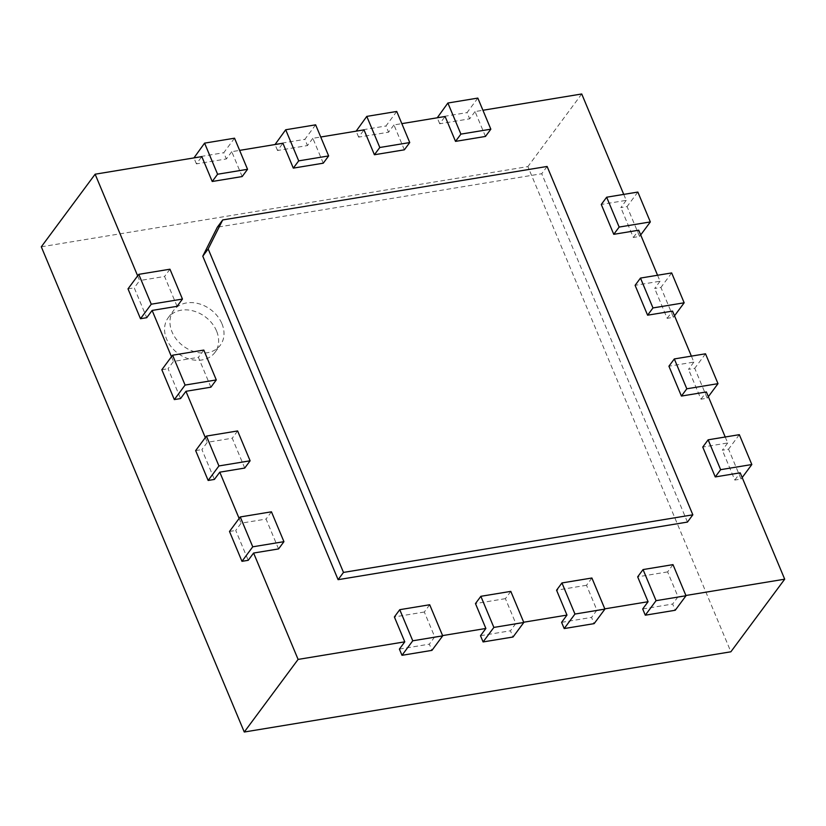 <?xml version="1.0" encoding="UTF-8"?>
<svg xmlns="http://www.w3.org/2000/svg" width="826" height="826" viewBox="0 0 826 826"><rect width="100%" height="100%" fill="white"/><g stroke="black" fill="none" stroke-linecap="round" stroke-linejoin="round"><path stroke-width="0.62" stroke-dasharray="4.13 3.1" d="M547.111 166.46L541.732 173.718L217.331 227.202M687.449 522.073L541.732 173.718M137.653 275.853L139.625 280.572L134.246 287.84L146.739 317.7M242.163 176.558L231.755 151.674L239.633 150.384M323.265 163.187L312.847 138.303L320.725 137.013M404.358 149.816L393.95 124.932L401.828 123.642M485.461 136.445L475.053 111.562L482.931 110.271M623.733 194.389L626.232 200.346L601.276 204.466M657.558 275.254L660.057 281.222L635.101 285.331M691.393 356.13L693.881 362.087L668.926 366.207M725.218 436.995L727.716 442.963L702.761 447.072M672.994 564.633L667.615 571.902L678.022 596.785L685.9 595.484M667.615 571.902L637.672 576.837M591.901 578.004L586.512 585.273L596.919 610.146L604.797 608.855M586.512 585.273L556.569 590.208M510.798 591.375L505.409 598.643L515.827 623.516L523.694 622.226M505.409 598.643L475.466 603.579M429.696 604.746L424.316 612.014L434.724 636.887L442.602 635.597M424.316 612.014L394.374 616.95M278.558 548.929L266.065 519.069L241.109 523.188L235.73 530.447L248.223 560.307M239.137 518.46L241.109 523.188M244.733 468.063L232.24 438.203L207.285 442.313L201.905 449.571L214.388 479.431M205.313 437.594L207.285 442.313M210.898 387.188L198.405 357.328L173.46 361.447L168.07 368.706L180.564 398.566M171.478 356.718L173.46 361.447M177.074 306.322L164.581 276.462L139.625 280.572M41.3 246.809L527.897 166.584L730.865 651.797M581.731 93.978L527.897 166.584M475.053 111.562L469.674 118.83L439.721 123.766L445.111 116.497M393.95 124.932L388.571 132.201L358.629 137.137L364.008 129.868M312.847 138.303L307.468 145.572L277.526 150.508L282.905 143.239M231.755 151.674L226.365 158.943L196.423 163.878L201.812 156.61M128.009 288.863L134.246 287.84M169.96 269.204L164.581 276.462M196.423 163.878L193.934 157.911M234.532 138.2L223.763 152.717L226.365 158.943M161.834 369.738L168.07 368.706M203.795 350.069L198.405 357.328M277.526 150.508L275.027 144.54M315.635 124.829L304.866 139.346L307.468 145.572M195.659 450.604L201.905 449.571M237.62 430.945L232.24 438.203M358.629 137.137L356.13 131.169M396.738 111.458L385.969 125.975L388.571 132.201M229.494 531.469L235.73 530.447M271.444 511.81L266.065 519.069M439.721 123.766L437.233 117.798M477.831 98.087L467.072 112.604L469.674 118.83M678.022 596.785L672.643 604.043L675.245 610.259M642.69 608.979L672.643 604.043M596.919 610.146L591.54 617.414L594.142 623.63M561.597 622.35L591.54 617.414M515.827 623.516L510.437 630.785L513.039 637.001M480.495 635.721L510.437 630.785M434.724 636.887L429.344 644.156L431.946 650.372M399.392 649.091L429.344 644.156M626.232 200.346L620.842 207.615L627.079 206.583L639.572 236.442L633.335 237.475L620.842 207.615M633.335 237.475L638.715 230.206M660.057 281.222L654.677 288.48L660.914 287.448L673.397 317.308L667.16 318.34L654.677 288.48M667.16 318.34L672.55 311.082M693.881 362.087L688.502 369.346L694.738 368.324L707.232 398.184L700.995 399.206L688.502 369.346M700.995 399.206L706.375 391.947M727.716 442.963L722.327 450.222L728.563 449.189L741.056 479.049L734.82 480.082L722.327 450.222M734.82 480.082L740.199 472.823M637.848 192.066L627.079 206.583M640.697 234.935L639.572 236.442M671.672 272.931L660.914 287.448M674.522 315.8L673.397 317.308M705.507 353.796L694.738 368.324M708.347 396.666L707.232 398.184M739.332 434.672L728.563 449.189M742.182 477.542L741.056 479.049M216.546 330.958A29.106 22.808 36.6 0 0 193.367 310.958A29.106 22.808 36.6 0 0 168.215 317.742A29.106 22.808 36.6 0 0 178.003 353.394A29.106 22.808 36.6 0 0 214.966 352.403A29.106 22.808 36.6 0 0 216.546 330.958M193.821 157.652L223.763 152.717M437.119 117.54L467.072 112.604M274.924 144.282L304.866 139.346M356.027 130.911L385.969 125.975M221.926 323.699A29.106 22.808 -143.4 0 1 220.356 345.144A29.106 22.808 -143.4 0 1 183.393 346.135A29.106 22.808 -143.4 0 1 173.594 310.483A29.106 22.808 -143.4 0 1 198.746 303.7A29.106 22.808 -143.4 0 1 221.926 323.699M214.966 352.403L220.356 345.144M168.215 317.742L173.594 310.483"/><path stroke-width="1.24" d="M222.71 219.943L547.111 166.46L692.838 514.815L343.482 572.418L208.173 248.936L222.71 219.943L217.331 227.202L202.783 256.194L338.102 579.676L687.449 522.073L692.838 514.815M343.482 572.418L338.102 579.676M208.173 248.936L202.783 256.194M217.599 174.234L204.59 143.135L234.532 138.2L247.542 169.299L217.599 174.234L212.22 181.493L201.812 156.61L95.135 174.203L137.653 275.853M212.22 181.493L242.163 176.558L247.542 169.299M239.633 150.384L282.905 143.239L293.313 168.122L323.265 163.187L328.645 155.928L298.702 160.864L285.693 129.765L275.027 144.54M320.725 137.013L364.008 129.868L374.415 154.751L404.358 149.816L409.748 142.557L379.795 147.493L366.785 116.394L356.13 131.169M401.828 123.642L445.111 116.497L455.518 141.38L485.461 136.445L490.84 129.186L460.898 134.122L447.888 103.023L437.233 117.798M482.931 110.271L581.731 93.978L623.733 194.389M606.656 197.207L637.848 192.066L650.341 221.926L619.149 227.067L606.656 197.207L601.276 204.466L613.759 234.326L638.715 230.206L657.558 275.254M640.48 278.073L671.672 272.931L684.165 302.791L652.974 307.933L640.48 278.073L635.101 285.331L647.594 315.191L672.55 311.082L691.393 356.13M674.315 358.938L705.507 353.796L718 383.656L686.809 388.798L674.315 358.938L668.926 366.207L681.419 396.067L706.375 391.947L725.218 436.995M708.14 439.814L739.332 434.672L751.825 464.532L720.633 469.674L708.14 439.814L702.761 447.072L715.254 476.932L740.199 472.823L784.7 579.191L730.865 651.797L244.269 732.022L41.3 246.809L95.135 174.203M685.9 595.484L784.7 579.191M643.051 569.568L672.994 564.633L686.003 595.742L656.061 600.678L643.051 569.568L637.672 576.837L648.08 601.72L604.797 608.855M561.948 582.939L591.901 578.004L604.911 609.113L574.958 614.048L561.948 582.939L556.569 590.208L566.977 615.091L523.694 622.226M480.856 596.31L510.798 591.375L523.808 622.484L493.865 627.419L480.856 596.31L475.466 603.579L485.874 628.462L442.602 635.597M399.753 609.681L429.696 604.746L442.705 635.855L412.763 640.79L399.753 609.681L394.374 616.95L404.781 641.833L298.103 659.416L244.269 732.022M252.746 546.812L240.252 516.952L271.444 511.81L283.938 541.67L252.746 546.812L241.977 561.329L248.223 560.307L253.603 553.038L298.103 659.416M253.603 553.038L278.558 548.929L283.938 541.67M218.921 465.947L206.428 436.087L237.62 430.945L250.113 460.794L218.921 465.947L208.152 480.464L214.388 479.431L219.778 472.173L239.137 518.46M219.778 472.173L244.733 468.063L250.113 460.794M185.086 385.071L172.603 355.211L203.795 350.069L216.288 379.929L185.086 385.071L174.327 399.598L180.564 398.566L185.943 391.307L205.313 437.594M185.943 391.307L210.898 387.188L216.288 379.929M151.261 304.205L138.768 274.346L169.96 269.204L182.453 299.064L151.261 304.205L140.492 318.722L146.739 317.7L152.118 310.431L171.478 356.718M152.118 310.431L177.074 306.322L182.453 299.064M138.768 274.346L128.009 288.863L140.492 318.722M193.934 157.911L204.59 143.135M172.603 355.211L161.834 369.738L174.327 399.598M298.702 160.864L293.313 168.122M285.693 129.765L315.635 124.829L328.645 155.928M206.428 436.087L195.659 450.604L208.152 480.464M379.795 147.493L374.415 154.751M366.785 116.394L396.738 111.458L409.748 142.557M240.252 516.952L229.494 531.469L241.977 561.329M460.898 134.122L455.518 141.38M447.888 103.023L477.831 98.087L490.84 129.186M656.061 600.678L645.292 615.194L642.69 608.979L648.08 601.72M574.958 614.048L564.199 628.565L561.597 622.35L566.977 615.091M493.865 627.419L483.096 641.936L480.495 635.721L485.874 628.462M412.763 640.79L401.994 655.307L399.392 649.091L404.781 641.833M619.149 227.067L613.759 234.326M442.705 635.855L431.946 650.372L401.994 655.307M650.341 221.926L640.697 234.935M652.974 307.933L647.594 315.191M523.808 622.484L513.039 637.001L483.096 641.936M684.165 302.791L674.522 315.8M686.809 388.798L681.419 396.067M604.911 609.113L594.142 623.63L564.199 628.565M718 383.656L708.347 396.666M720.633 469.674L715.254 476.932M686.003 595.742L675.245 610.259L645.292 615.194M751.825 464.532L742.182 477.542"/></g></svg>
